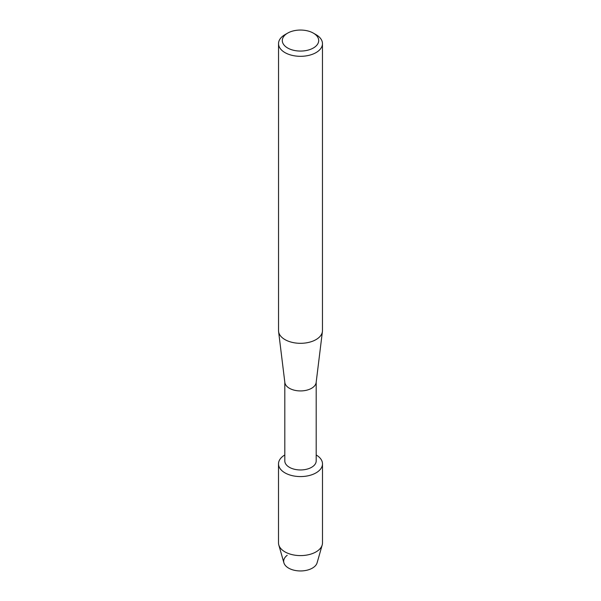 <?xml version="1.0" encoding="UTF-8"?>
<svg xmlns="http://www.w3.org/2000/svg" width="601" height="601" viewBox="0 0 601 601"><rect width="100%" height="100%" fill="white"/><g stroke="black" fill="none" stroke-linecap="round" stroke-linejoin="round"><path stroke-width="0.9" d="M322.497 463.874A21.997 12.704 180 0 1 316.058 472.852A21.997 12.704 180 0 0 316.194 454.972A21.997 12.704 180 0 1 322.497 463.874L322.497 542.898A21.997 12.704 180 0 1 322.204 544.964L317.095 562.829A16.82 9.714 180 0 1 312.392 568.11A16.82 9.714 180 0 1 289.374 568.523A16.82 9.714 180 0 1 287.218 555.286M316.194 382.191L316.194 460.899A15.694 9.06 180 0 1 311.596 467.3A15.694 9.06 180 0 1 294.498 469.268A15.694 9.06 180 0 1 284.806 460.899L284.806 382.191M316.058 472.852A21.997 12.704 180 0 1 285.009 472.889A21.997 12.704 180 0 1 284.806 454.972A21.997 12.704 180 0 0 278.503 463.874A21.997 12.704 180 0 0 292.078 475.609A21.997 12.704 180 0 0 316.058 472.852M313.369 33.13L316.036 34.663A21.967 12.681 180 0 1 322.467 43.633L322.467 330.625A21.967 12.681 180 0 1 322.414 331.519L316.149 382.514A15.694 9.06 180 0 1 311.596 388.276A15.694 9.06 180 0 1 295.008 390.357A15.694 9.06 180 0 1 284.851 382.514L278.586 331.519A21.967 12.681 180 0 1 278.533 330.625L278.533 43.633A21.967 12.681 180 0 1 284.964 34.663L287.631 33.13A18.203 10.51 180 0 1 313.369 33.13A18.203 10.51 180 0 1 313.369 47.99A18.203 10.51 180 0 1 287.631 47.99A18.203 10.51 180 0 1 287.631 33.13L284.964 34.663M322.414 331.519A21.967 12.681 180 0 1 316.036 339.595A21.967 12.681 180 0 1 292.815 342.51A21.967 12.681 180 0 1 278.586 331.519M322.467 43.633A21.967 12.681 180 0 1 316.036 52.603A21.967 12.681 180 0 1 292.094 55.352A21.967 12.681 180 0 1 278.533 43.633M322.204 544.964A21.997 12.704 180 0 1 316.058 551.876A21.997 12.704 180 0 1 293.769 554.986A21.997 12.704 180 0 1 278.796 544.964A21.997 12.704 180 0 1 278.503 542.898L278.503 463.874M312.392 568.11A16.82 9.714 180 0 1 295.354 570.492A16.82 9.714 180 0 1 283.905 562.829L278.796 544.964"/></g></svg>

